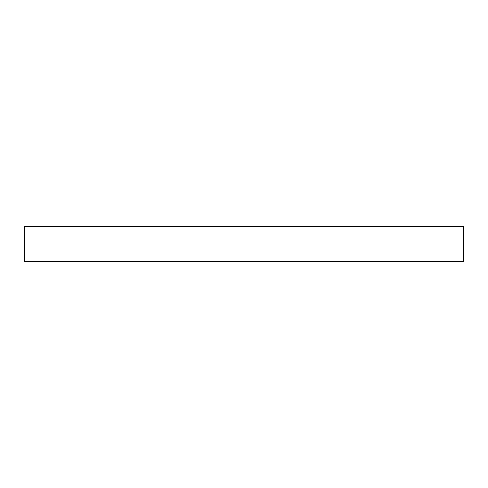 <?xml version="1.0" encoding="UTF-8"?>
<svg xmlns="http://www.w3.org/2000/svg" width="488" height="488" viewBox="0 0 488 488"><rect width="100%" height="100%" fill="white"/><g stroke="black" fill="none" stroke-linecap="round" stroke-linejoin="round"><path stroke-width="0.73" d="M24.4 261.568L463.6 261.568L463.6 226.432L24.4 226.432L24.4 261.568L24.4 226.432L463.6 226.432L463.6 261.568L24.4 261.568"/></g></svg>
